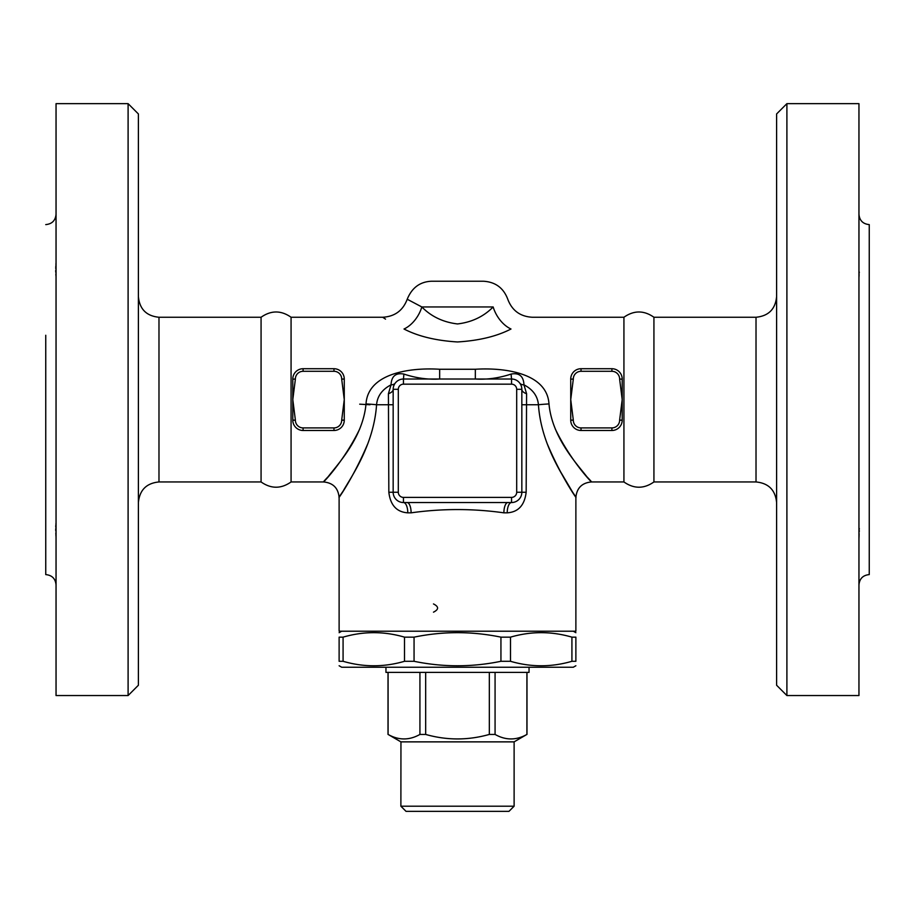 <?xml version="1.0" encoding="UTF-8"?>
<svg xmlns="http://www.w3.org/2000/svg" width="915" height="915" viewBox="0 0 915 915"><rect width="100%" height="100%" fill="white"/><g stroke="black" fill="none" stroke-linecap="round" stroke-linejoin="round"><path stroke-width="1.37" d="M45.75 335.267L45.75 574.597L45.75 335.267M56.044 277.462L55.964 263.52M55.838 266.048L55.746 268.507M55.712 270.394L55.746 272.167M55.838 274.1L55.975 275.987M56.044 539.004L55.964 523.414M45.75 574.597C52.006 575.203 55.438 578.635 56.044 584.891M55.838 525.096L55.746 527.029M55.712 528.801L55.746 530.689M55.838 533.148L55.975 536.179M138.394 685.255L138.394 113.952L128.1 103.647M138.394 685.244L128.1 695.549L56.044 695.549L56.044 103.658L128.1 103.658L128.1 695.549M138.394 502.541C139.618 490.028 146.48 483.166 158.981 481.953L158.981 317.253C146.48 316.03 139.618 309.167 138.394 296.666M158.981 481.953L261.072 481.953L261.072 317.253L158.981 317.253M261.072 481.953C271.069 488.965 281.077 488.965 291.073 481.953L291.073 317.253C281.077 310.231 271.069 310.231 261.072 317.253M291.073 481.953L323.67 481.953C333.049 482.891 338.195 488.038 339.11 497.405L339.122 631.213L575.878 631.213L575.878 497.394C576.805 488.027 581.951 482.88 591.33 481.953L623.927 481.953L623.927 317.253L532.324 317.253C520.235 316.567 512.045 310.562 507.779 299.239C503.502 287.882 495.312 281.877 483.234 281.225L431.766 281.225C420.145 281.626 411.956 287.63 407.221 299.239L421.838 306.96A25.734 16.459 -60 0 1 404.007 329.011C418.144 336.32 435.975 340.643 457.5 341.958C479.003 340.643 496.822 336.331 510.993 329.011C539.438 313.811 539.438 313.811 510.993 329.011A25.734 16.459 60 0 1 493.162 306.96C483.715 316.556 471.831 322.229 457.511 323.944C443.146 322.217 431.262 316.556 421.838 306.96L493.162 306.96C512.537 296.975 512.537 296.975 493.162 306.96M555.291 428.998C574.243 468.308 602.951 493.437 586.847 476.715C577.925 464.957 552.065 437.942 548.989 403.927C547.021 373.011 504.565 367.407 475.331 369.26L439.669 369.26C410.423 367.395 367.944 373.046 366.011 403.927C362.9 437.999 337.12 464.877 328.188 476.669C312.004 493.482 340.7 468.389 359.709 428.998M344.269 379.176L344.269 379.016A10.294 10.294 0 0 0 333.975 368.722L333.975 371.296A7.72 7.72 0 0 1 341.695 379.016L344.269 379.176L344.269 420.019L341.695 420.191A7.72 7.72 0 0 1 333.975 427.911L303.094 427.911L303.094 430.485L333.975 430.485A10.294 10.294 0 0 0 344.269 420.191L344.269 420.019M303.094 427.911A7.72 7.72 0 0 1 295.373 420.191L292.8 420.019L292.8 379.176L295.373 379.016L292.8 379.176M622.2 379.176L619.627 379.016L622.2 379.176L622.2 420.019L619.627 420.191A7.72 7.72 0 0 1 611.906 427.911L581.025 427.911L581.025 430.485L611.906 430.485A10.294 10.294 0 0 0 622.2 420.191L622.2 420.019M581.025 427.911A7.72 7.72 0 0 1 573.305 420.191L570.731 420.019L570.731 379.176L573.305 379.016L570.731 379.176M385.547 319.129L382.676 317.253C394.765 316.567 402.955 310.562 407.221 299.239M404.007 329.011C375.562 313.811 375.562 313.811 404.007 329.011M653.928 481.953L653.928 317.253L756.019 317.253L756.019 481.953L653.928 481.953C643.931 488.965 633.923 488.965 623.927 481.953M756.019 481.953C768.52 483.166 775.382 490.028 776.606 502.541M786.9 103.647L776.606 113.952L776.606 685.255M786.9 695.549L786.9 103.658L858.956 103.658L858.956 695.549L786.9 695.549L776.606 685.244M858.956 538.981L859.128 533.708M859.219 531.809L859.265 530.483M859.277 529.19L859.277 528.458M858.956 584.891C859.562 578.635 862.994 575.203 869.25 574.597L869.25 224.61C862.994 223.992 859.562 220.561 858.956 214.316M858.956 521.63L858.956 539.026M858.956 260.169L858.956 277.565M858.956 277.519L859.128 274.523M859.219 273.093L859.265 271.972M295.373 420.019L292.8 399.603L295.373 379.176M292.8 420.019L292.8 420.191A10.294 10.294 0 0 0 303.094 430.485M341.695 379.176L344.269 399.603L341.695 420.019M333.975 368.722L303.094 368.722A10.294 10.294 0 0 0 292.8 379.016M619.627 379.176L622.2 399.603L619.627 420.019M570.731 420.019L570.731 420.191A10.294 10.294 0 0 0 581.025 430.485M573.305 420.019L570.731 399.603L573.305 379.176M622.2 379.016A10.294 10.294 0 0 0 611.906 368.722L581.025 368.722A10.294 10.294 0 0 0 570.731 379.016M526.582 393.713A10.294 5.238 -0 0 1 521.836 389.31L516.689 389.31L516.689 492.247A5.147 5.147 0 0 1 511.542 497.394L403.458 497.394A5.147 5.147 0 0 1 398.311 492.247L393.164 492.247L393.164 389.31L393.164 492.247A10.294 10.294 0 0 0 403.458 502.541A10.294 4.323 -90 0 1 407.781 512.835L411.11 512.835C442.025 508.477 472.952 508.477 503.891 512.835A10.294 4.037 -90 0 1 507.928 502.541L511.542 502.541A10.294 4.323 -90 0 0 507.219 512.835C518.279 512.114 524.592 505.252 526.159 492.247L526.582 393.713L523.975 384.838C523.517 376.168 519.217 372.577 511.096 374.075C498.881 378.101 486.963 379.748 475.331 379.016L475.606 379.004M519.743 383.088A10.294 6.245 -37.1 0 0 523.975 384.838C532.827 389.447 537.643 396.081 538.432 404.75C541.154 445.136 564.029 477.218 571.921 491.172C584.776 509.621 564.818 485.179 547.456 444.313M548.989 403.927A15.441 0.812 -3.2 0 0 538.432 404.75L521.836 404.75M475.331 369.26L475.331 379.016M511.096 374.075L511.542 379.016L403.458 379.016L403.904 374.075C395.783 372.577 391.483 376.156 391.025 384.838L388.418 393.713L388.841 492.247C390.396 505.229 396.71 512.091 407.781 512.835M411.11 512.835A10.294 4.037 90 0 0 407.072 502.541L511.542 502.541A10.294 10.294 0 0 0 521.836 492.247L521.836 389.31A10.294 10.294 0 0 0 511.542 379.016L511.542 384.163A5.147 5.147 0 0 1 516.689 389.31M393.164 389.31L398.311 389.31A5.147 5.147 0 0 1 403.458 384.163L403.458 379.016A10.294 10.294 0 0 0 393.164 389.31A10.294 5.238 0 0 1 388.418 393.713M395.257 383.088A10.294 6.245 37.1 0 1 391.025 384.838C382.173 389.447 377.346 396.092 376.568 404.75L393.164 404.75M395.577 382.687L396.378 381.829M439.669 369.26L439.669 379.016C428.026 379.748 416.108 378.101 403.904 374.075M367.533 444.313C350.171 485.225 330.166 509.701 343.114 491.126C351.017 477.115 373.823 445.205 376.568 404.75A15.441 0.812 -176.8 0 0 366.011 403.927M573.774 494.111L559.545 470.047M500.94 637.149C471.98 631.178 443.02 631.178 414.06 637.149L404.51 637.149C384.037 631.178 363.552 631.178 343.079 637.149L339.122 637.149C339.122 631.178 339.122 631.178 339.122 637.149C339.122 631.178 339.122 631.178 339.122 637.149L339.122 661.293L343.079 661.293C363.552 667.264 384.037 667.264 404.51 661.293L414.06 661.293C443.02 667.264 471.98 667.264 500.94 661.293L510.49 661.293C530.963 667.264 551.448 667.264 571.921 661.293L575.878 661.293C575.878 667.264 575.878 667.264 575.878 661.293C575.878 667.264 575.878 667.264 575.878 661.293L575.878 637.149L571.921 637.149C551.448 631.178 530.963 631.178 510.49 637.149L500.94 637.149L500.94 661.293M575.878 637.149C575.878 631.178 575.878 631.178 575.878 637.149C575.878 631.178 575.878 631.178 575.878 637.149M414.06 637.149L414.06 661.293M573.305 667.241L341.695 667.241M339.122 661.293C339.122 667.264 339.122 667.264 339.122 661.293C339.122 667.264 339.122 667.264 339.122 661.293M510.49 637.149L510.49 661.293M571.921 637.149L571.921 661.293M343.079 637.149L343.079 661.293M404.51 637.149L404.51 661.293M385.958 667.241L385.958 672.388L529.042 672.388L529.042 667.241M400.953 741.871L400.884 806.207L514.116 806.207L514.116 741.871L400.953 741.871M400.884 741.859L388.097 734.436C398.711 740.429 409.314 740.429 419.928 734.436L425.669 734.436C446.886 740.429 468.114 740.429 489.331 734.436L495.072 734.436C505.686 740.429 516.289 740.429 526.903 734.436L514.116 741.859M400.884 806.207L406.031 811.353L508.969 811.353L514.116 806.207M388.097 672.388L388.097 734.436M419.928 672.388L419.928 734.436M425.669 672.388L425.669 734.436M489.331 672.388L489.331 734.436M495.072 672.388L495.072 734.436M526.903 672.388L526.903 734.436M433.481 612.169C438.937 609.424 438.937 606.679 433.481 603.934M403.458 502.541L407.072 502.541L403.458 502.541L403.458 497.394M359.709 404.178L370.003 404.75M295.373 420.191L292.8 420.191M333.975 430.485L333.975 427.911M344.269 420.191L341.695 420.191M295.373 379.016A7.72 7.72 0 0 1 303.094 371.296L303.094 368.722M303.094 371.296L333.975 371.296M344.269 379.016L341.695 379.016M622.2 420.191L619.627 420.191M611.906 430.485L611.906 427.911M573.305 420.191L570.731 420.191M611.906 368.722L611.906 371.296A7.72 7.72 0 0 1 619.627 379.016M573.305 379.016A7.72 7.72 0 0 1 581.025 371.296L581.025 368.722M581.025 371.296L611.906 371.296M511.542 497.394L511.542 502.541A10.294 10.294 0 0 0 521.836 492.247L526.159 492.247M503.891 512.835L507.219 512.835M393.164 492.247L388.841 492.247M521.836 389.31A10.294 10.294 0 0 0 511.542 379.016M516.689 492.247L521.836 492.247M403.458 384.163L511.542 384.163M398.311 492.247L398.311 389.31M45.75 224.61C52.006 223.992 55.438 220.561 56.044 214.316M291.073 317.253L382.676 317.253M653.928 317.253C643.931 310.231 633.923 310.231 623.927 317.253M756.019 317.253C768.52 316.03 775.382 309.167 776.606 296.666M341.695 631.213L339.122 632.688M573.305 631.213L575.878 632.688M573.305 667.229L575.878 665.754M341.695 667.229L339.122 665.754M388.017 672.388L388.017 734.436M526.983 672.388L526.983 734.436"/></g></svg>
